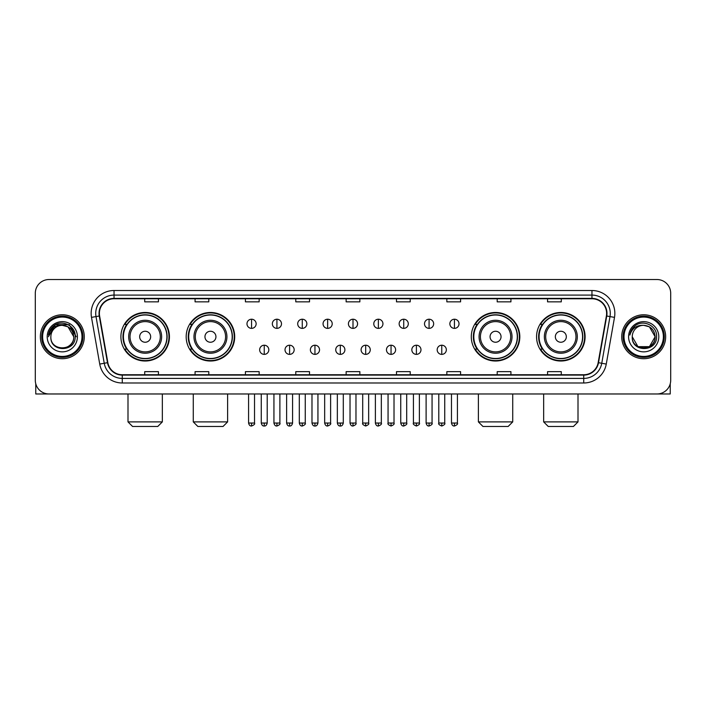 <?xml version="1.0" encoding="UTF-8"?>
<svg xmlns="http://www.w3.org/2000/svg" width="706" height="706" viewBox="0 0 706 706"><rect width="100%" height="100%" fill="white"/><g stroke="black" fill="none" stroke-linecap="round" stroke-linejoin="round"><path stroke-width="1.06" d="M536.569 336.753A24.26 24.26 0 0 0 560.829 361.013A24.26 24.26 0 0 0 585.097 336.753A24.26 24.26 0 0 0 560.829 312.484A24.26 24.26 0 0 0 536.569 336.753M471.29 336.753A24.26 24.26 0 0 0 495.55 361.013A24.26 24.26 0 0 0 519.819 336.753A24.26 24.26 0 0 0 495.55 312.484A24.26 24.26 0 0 0 471.29 336.753M186.181 336.753A24.26 24.26 0 0 0 210.45 361.013A24.26 24.26 0 0 0 234.71 336.753A24.26 24.26 0 0 0 210.45 312.484A24.26 24.26 0 0 0 186.181 336.753M120.902 336.753A24.26 24.26 0 0 0 145.171 361.013A24.26 24.26 0 0 0 169.431 336.753A24.26 24.26 0 0 0 145.171 312.484A24.26 24.26 0 0 0 120.902 336.753M126.727 349.108A22.204 22.204 0 0 1 126.727 324.389M192.006 349.108A22.204 22.204 0 0 1 192.006 324.389M477.106 349.108A22.204 22.204 0 0 1 477.106 324.389M542.385 349.108A22.204 22.204 0 0 1 542.385 324.389M35.3 293.264L35.3 380.234A13.732 13.732 0 0 0 49.032 393.974L656.968 393.974A13.732 13.732 0 0 0 670.7 380.234L670.7 293.264A13.732 13.732 0 0 0 656.968 279.523L49.032 279.523A13.732 13.732 0 0 0 35.3 293.264L35.3 380.234M40.339 336.753A21.974 21.974 0 0 0 62.313 358.719A21.974 21.974 0 0 0 84.279 336.753A21.974 21.974 0 0 0 62.313 314.779A21.974 21.974 0 0 0 40.339 336.753A21.974 21.974 0 0 0 62.313 358.719A21.974 21.974 0 0 0 84.279 336.753A21.974 21.974 0 0 0 62.313 314.779A21.974 21.974 0 0 0 40.339 336.753M621.721 336.753A21.974 21.974 0 0 0 643.687 358.719A21.974 21.974 0 0 0 665.661 336.753A21.974 21.974 0 0 0 643.687 314.779A21.974 21.974 0 0 0 621.721 336.753A21.974 21.974 0 0 0 643.687 358.719A21.974 21.974 0 0 0 665.661 336.753A21.974 21.974 0 0 0 643.687 314.779A21.974 21.974 0 0 0 621.721 336.753M99.387 313.402A14.649 14.649 0 0 1 114.037 298.753L591.963 298.753A14.649 14.649 0 0 1 606.392 315.944L598.158 362.637A14.649 14.649 0 0 1 583.73 374.745L122.27 374.745A14.649 14.649 0 0 1 107.841 362.637L99.608 315.944A14.649 14.649 0 0 1 99.387 313.402M99.025 313.402A15.011 15.011 0 0 0 99.255 316.006L107.488 362.699A15.011 15.011 0 0 0 122.27 375.107L583.73 375.107A15.011 15.011 0 0 0 598.511 362.699L606.745 316.006A15.011 15.011 0 0 0 591.963 298.391L114.037 298.391A15.011 15.011 0 0 0 99.025 313.402M91.498 317.373A22.892 22.892 0 0 1 114.037 290.51L591.963 290.51A22.892 22.892 0 0 1 614.502 317.373L606.269 364.067A22.892 22.892 0 0 1 583.73 382.987L122.27 382.987A22.892 22.892 0 0 1 99.731 364.067L91.498 317.373L96.007 316.579A18.312 18.312 0 0 1 114.037 295.09L591.963 295.09A18.312 18.312 0 0 1 609.993 316.579L601.759 363.272A18.312 18.312 0 0 1 583.73 378.407L122.27 378.407A18.312 18.312 0 0 1 104.241 363.272L96.007 316.579A18.312 18.312 0 0 1 95.725 313.402M656.968 279.523L49.032 279.523M49.032 393.974L656.968 393.974M670.7 380.234L670.7 293.264M598.511 362.699L601.759 363.272L609.993 316.579L614.502 317.373M346.134 298.753L346.134 301.85L359.866 301.85L359.866 298.753M295.779 298.753L295.779 301.85L309.51 301.85L309.51 298.753M245.423 298.753L245.423 301.85L259.155 301.85L259.155 298.753M195.068 298.753L195.068 301.85L208.799 301.85L208.799 298.753M144.712 298.753L144.712 301.85L158.444 301.85L158.444 298.753M396.49 298.753L396.49 301.85L410.221 301.85L410.221 298.753M446.845 298.753L446.845 301.85L460.577 301.85L460.577 298.753M497.2 298.753L497.2 301.85L510.932 301.85L510.932 298.753M547.556 298.753L547.556 301.85L561.288 301.85L561.288 298.753M359.866 374.745L359.866 371.647L346.134 371.647L346.134 374.745M309.51 374.745L309.51 371.647L295.779 371.647L295.779 374.745M259.155 374.745L259.155 371.647L245.423 371.647L245.423 374.745M208.799 374.745L208.799 371.647L195.068 371.647L195.068 374.745M158.444 374.745L158.444 371.647L144.712 371.647L144.712 374.745M410.221 374.745L410.221 371.647L396.49 371.647L396.49 374.745M460.577 374.745L460.577 371.647L446.845 371.647L446.845 374.745M510.932 374.745L510.932 371.647L497.2 371.647L497.2 374.745M561.288 374.745L561.288 371.647L547.556 371.647L547.556 374.745M35.759 383.755L35.759 393.974L88.859 393.974M81.993 336.753A19.689 19.689 0 0 0 62.313 317.065A19.689 19.689 0 0 0 42.625 336.753A19.689 19.689 0 0 0 62.313 356.433A19.689 19.689 0 0 0 81.993 336.753M82.911 336.753A20.598 20.598 0 0 0 62.313 316.147A20.598 20.598 0 0 0 41.707 336.753A20.598 20.598 0 0 0 62.313 357.351A20.598 20.598 0 0 0 82.911 336.753M73.751 336.753C73.071 329.799 69.259 325.978 62.313 325.307L68.032 326.834L73.751 336.753L68.032 326.834L62.313 325.307L68.032 326.834L73.751 336.753L68.032 326.834L62.313 325.307L68.032 326.834L73.751 336.753L68.032 326.834L62.313 325.307L68.032 326.834L73.751 336.753C74.457 351.509 50.161 351.509 50.867 336.753C49.844 352.629 75.736 352.276 75.198 336.753C76.045 325.845 61.766 318.918 53.532 325.943C50.664 328.343 48.979 331.388 48.485 335.085C50.647 328.264 55.253 325.007 62.313 325.307L68.032 326.834L73.751 336.753C74.457 351.509 50.161 351.509 50.867 336.753C50.161 351.509 74.457 351.509 73.751 336.753C74.457 351.509 50.161 351.509 50.867 336.753C50.161 351.509 74.457 351.509 73.751 336.753C74.457 351.509 50.161 351.509 50.867 336.753C50.161 351.509 74.457 351.509 73.751 336.753C74.457 351.509 50.161 351.509 50.867 336.753C50.161 351.509 74.457 351.509 73.751 336.753C74.457 351.509 50.161 351.509 50.867 336.753C50.161 351.509 74.457 351.509 73.751 336.753C74.457 351.509 50.161 351.509 50.867 336.753C50.161 351.509 74.457 351.509 73.751 336.753C74.457 351.509 50.161 351.509 50.867 336.753A11.446 11.446 0 0 1 62.313 325.307L68.032 326.834L73.751 336.753C74.209 345.631 62.79 351.535 55.818 346.178M47.205 336.753A15.108 15.108 0 0 0 62.313 351.853A15.108 15.108 0 0 0 77.413 336.753A15.108 15.108 0 0 0 62.313 321.645A15.108 15.108 0 0 0 47.205 336.753M53.532 325.943L50.152 329.958M50.055 330.134L55.35 324.689L69.267 324.689L76.23 336.753L69.267 324.689L55.35 324.689L48.387 336.753M49.95 330.346L50.25 329.79L49.95 330.346M157.756 426.477L132.578 426.477L127.998 421.897L162.336 421.897L157.756 426.477M150.66 336.753A5.489 5.489 0 0 0 145.171 331.255A5.489 5.489 0 0 0 139.673 336.753A5.489 5.489 0 0 0 145.171 342.242A5.489 5.489 0 0 0 150.66 336.753M161.648 336.753A16.476 16.476 0 0 0 145.171 320.268A16.476 16.476 0 0 0 128.686 336.753A16.476 16.476 0 0 0 145.171 353.229A16.476 16.476 0 0 0 161.648 336.753A16.476 16.476 0 0 1 145.171 353.229A16.476 16.476 0 0 1 128.686 336.753M166.916 336.753A21.745 21.745 0 0 0 145.171 315.008A21.745 21.745 0 0 0 123.426 336.753A21.745 21.745 0 0 0 145.171 358.489A21.745 21.745 0 0 0 166.916 336.753M168.972 336.753A23.801 23.801 0 0 1 124.821 349.108L127.027 349.108A21.948 21.948 0 0 0 159.688 353.203A21.948 21.948 0 0 0 159.688 320.295A21.948 21.948 0 0 0 127.027 324.389L124.821 324.389A23.801 23.801 0 0 1 168.972 336.753M223.034 426.477L197.856 426.477L193.276 421.897L227.614 421.897L223.034 426.477M215.939 336.753A5.489 5.489 0 0 0 210.45 331.255A5.489 5.489 0 0 0 204.952 336.753A5.489 5.489 0 0 0 210.45 342.242A5.489 5.489 0 0 0 215.939 336.753M226.926 336.753A16.476 16.476 0 0 0 210.45 320.268A16.476 16.476 0 0 0 193.965 336.753A16.476 16.476 0 0 0 210.45 353.229A16.476 16.476 0 0 0 226.926 336.753A16.476 16.476 0 0 1 210.45 353.229A16.476 16.476 0 0 1 193.965 336.753M232.195 336.753A21.745 21.745 0 0 0 210.45 315.008A21.745 21.745 0 0 0 188.705 336.753A21.745 21.745 0 0 0 210.45 358.489A21.745 21.745 0 0 0 232.195 336.753M234.251 336.753A23.801 23.801 0 0 1 190.099 349.108L192.306 349.108A21.948 21.948 0 0 0 224.967 353.203A21.948 21.948 0 0 0 224.967 320.295A21.948 21.948 0 0 0 192.306 324.389L190.099 324.389A23.801 23.801 0 0 1 234.251 336.753M508.143 426.477L482.966 426.477L478.386 421.897L512.724 421.897L508.143 426.477M501.048 336.753A5.489 5.489 0 0 0 495.55 331.255A5.489 5.489 0 0 0 490.061 336.753A5.489 5.489 0 0 0 495.55 342.242A5.489 5.489 0 0 0 501.048 336.753M512.035 336.753A16.476 16.476 0 0 0 495.55 320.268A16.476 16.476 0 0 0 479.074 336.753A16.476 16.476 0 0 0 495.55 353.229A16.476 16.476 0 0 0 512.035 336.753A16.476 16.476 0 0 1 495.55 353.229A16.476 16.476 0 0 1 479.074 336.753M517.295 336.753A21.745 21.745 0 0 0 495.55 315.008A21.745 21.745 0 0 0 473.805 336.753A21.745 21.745 0 0 0 495.55 358.489A21.745 21.745 0 0 0 517.295 336.753M519.36 336.753A23.801 23.801 0 0 1 475.209 349.108L477.415 349.108A21.948 21.948 0 0 0 510.076 353.203A21.948 21.948 0 0 0 510.076 320.295A21.948 21.948 0 0 0 477.415 324.389L475.209 324.389A23.801 23.801 0 0 1 519.36 336.753M573.422 426.477L548.244 426.477L543.664 421.897L578.002 421.897L573.422 426.477M566.327 336.753A5.489 5.489 0 0 0 560.829 331.255A5.489 5.489 0 0 0 555.34 336.753A5.489 5.489 0 0 0 560.829 342.242A5.489 5.489 0 0 0 566.327 336.753M577.314 336.753A16.476 16.476 0 0 0 560.829 320.268A16.476 16.476 0 0 0 544.352 336.753A16.476 16.476 0 0 0 560.829 353.229A16.476 16.476 0 0 0 577.314 336.753A16.476 16.476 0 0 1 560.829 353.229A16.476 16.476 0 0 1 544.352 336.753M582.574 336.753A21.745 21.745 0 0 0 560.829 315.008A21.745 21.745 0 0 0 539.084 336.753A21.745 21.745 0 0 0 560.829 358.489A21.745 21.745 0 0 0 582.574 336.753M584.639 336.753A23.801 23.801 0 0 1 540.487 349.108L542.693 349.108A21.948 21.948 0 0 0 575.355 353.203A21.948 21.948 0 0 0 575.355 320.295A21.948 21.948 0 0 0 542.693 324.389L540.487 324.389A23.801 23.801 0 0 1 584.639 336.753M251.557 319.218A4.58 4.58 0 0 0 246.976 323.789A4.58 4.58 0 0 0 251.557 328.369A4.58 4.58 0 0 0 256.137 323.789A4.58 4.58 0 0 0 251.557 319.218L251.557 328.369A4.58 4.58 0 0 0 256.137 323.789A4.58 4.58 0 0 0 251.557 319.218M276.92 319.218A4.58 4.58 0 0 0 272.339 323.789A4.58 4.58 0 0 0 276.92 328.369A4.58 4.58 0 0 0 281.491 323.789A4.58 4.58 0 0 0 276.92 319.218L276.92 328.369A4.58 4.58 0 0 0 281.491 323.789A4.58 4.58 0 0 0 276.92 319.218M302.274 319.218A4.58 4.58 0 0 0 297.703 323.789A4.58 4.58 0 0 0 302.274 328.369A4.58 4.58 0 0 0 306.854 323.789A4.58 4.58 0 0 0 302.274 319.218L302.274 328.369A4.58 4.58 0 0 0 306.854 323.789A4.58 4.58 0 0 0 302.274 319.218M327.637 319.218A4.58 4.58 0 0 0 323.057 323.789A4.58 4.58 0 0 0 327.637 328.369A4.58 4.58 0 0 0 332.217 323.789A4.58 4.58 0 0 0 327.637 319.218L327.637 328.369A4.58 4.58 0 0 0 332.217 323.789A4.58 4.58 0 0 0 327.637 319.218M353 319.218A4.58 4.58 0 0 0 348.42 323.789A4.58 4.58 0 0 0 353 328.369A4.58 4.58 0 0 0 357.58 323.789A4.58 4.58 0 0 0 353 319.218L353 328.369A4.58 4.58 0 0 0 357.58 323.789A4.58 4.58 0 0 0 353 319.218M378.363 319.218A4.58 4.58 0 0 0 373.783 323.789A4.58 4.58 0 0 0 378.363 328.369A4.58 4.58 0 0 0 382.943 323.789A4.58 4.58 0 0 0 378.363 319.218L378.363 328.369A4.58 4.58 0 0 0 382.943 323.789A4.58 4.58 0 0 0 378.363 319.218M403.726 319.218A4.58 4.58 0 0 0 399.146 323.789A4.58 4.58 0 0 0 403.726 328.369A4.58 4.58 0 0 0 408.297 323.789A4.58 4.58 0 0 0 403.726 319.218L403.726 328.369A4.58 4.58 0 0 0 408.297 323.789A4.58 4.58 0 0 0 403.726 319.218M429.08 319.218A4.58 4.58 0 0 0 424.509 323.789A4.58 4.58 0 0 0 429.08 328.369A4.58 4.58 0 0 0 433.66 323.789A4.58 4.58 0 0 0 429.08 319.218L429.08 328.369A4.58 4.58 0 0 0 433.66 323.789A4.58 4.58 0 0 0 429.08 319.218M454.443 319.218A4.58 4.58 0 0 0 449.863 323.789A4.58 4.58 0 0 0 454.443 328.369A4.58 4.58 0 0 0 459.024 323.789A4.58 4.58 0 0 0 454.443 319.218L454.443 328.369A4.58 4.58 0 0 0 459.024 323.789A4.58 4.58 0 0 0 454.443 319.218M264.238 345.216A4.58 4.58 0 0 0 259.658 349.797A4.58 4.58 0 0 0 264.238 354.377A4.58 4.58 0 0 0 268.818 349.797A4.58 4.58 0 0 0 264.238 345.216L264.238 354.377A4.58 4.58 0 0 0 268.818 349.797A4.58 4.58 0 0 0 264.238 345.216M289.601 345.216A4.58 4.58 0 0 0 285.021 349.797A4.58 4.58 0 0 0 289.601 354.377A4.58 4.58 0 0 0 294.173 349.797A4.58 4.58 0 0 0 289.601 345.216L289.601 354.377A4.58 4.58 0 0 0 294.173 349.797A4.58 4.58 0 0 0 289.601 345.216M314.955 345.216A4.58 4.58 0 0 0 310.384 349.797A4.58 4.58 0 0 0 314.955 354.377A4.58 4.58 0 0 0 319.536 349.797A4.58 4.58 0 0 0 314.955 345.216L314.955 354.377A4.58 4.58 0 0 0 319.536 349.797A4.58 4.58 0 0 0 314.955 345.216M340.318 345.216A4.58 4.58 0 0 0 335.738 349.797A4.58 4.58 0 0 0 340.318 354.377A4.58 4.58 0 0 0 344.899 349.797A4.58 4.58 0 0 0 340.318 345.216L340.318 354.377A4.58 4.58 0 0 0 344.899 349.797A4.58 4.58 0 0 0 340.318 345.216M365.682 345.216A4.58 4.58 0 0 0 361.101 349.797A4.58 4.58 0 0 0 365.682 354.377A4.58 4.58 0 0 0 370.262 349.797A4.58 4.58 0 0 0 365.682 345.216L365.682 354.377A4.58 4.58 0 0 0 370.262 349.797A4.58 4.58 0 0 0 365.682 345.216M391.045 345.216A4.58 4.58 0 0 0 386.464 349.797A4.58 4.58 0 0 0 391.045 354.377A4.58 4.58 0 0 0 395.616 349.797A4.58 4.58 0 0 0 391.045 345.216L391.045 354.377A4.58 4.58 0 0 0 395.616 349.797A4.58 4.58 0 0 0 391.045 345.216M416.399 345.216A4.58 4.58 0 0 0 411.827 349.797A4.58 4.58 0 0 0 416.399 354.377A4.58 4.58 0 0 0 420.979 349.797A4.58 4.58 0 0 0 416.399 345.216L416.399 354.377A4.58 4.58 0 0 0 420.979 349.797A4.58 4.58 0 0 0 416.399 345.216M441.762 345.216A4.58 4.58 0 0 0 437.182 349.797A4.58 4.58 0 0 0 441.762 354.377A4.58 4.58 0 0 0 446.342 349.797A4.58 4.58 0 0 0 441.762 345.216L441.762 354.377A4.58 4.58 0 0 0 446.342 349.797A4.58 4.58 0 0 0 441.762 345.216M670.241 383.755L670.241 393.974L617.141 393.974M663.375 336.753A19.689 19.689 0 0 0 643.687 317.065A19.689 19.689 0 0 0 624.007 336.753A19.689 19.689 0 0 0 643.687 356.433A19.689 19.689 0 0 0 663.375 336.753M664.293 336.753A20.598 20.598 0 0 0 643.687 316.147A20.598 20.598 0 0 0 623.089 336.753A20.598 20.598 0 0 0 643.687 357.351A20.598 20.598 0 0 0 664.293 336.753M643.687 325.307C650.641 325.978 654.453 329.799 655.133 336.753C655.839 351.509 631.543 351.509 632.249 336.753A11.446 11.446 0 0 1 643.687 325.307L649.414 326.834L655.133 336.753L649.414 326.834L643.687 325.307L649.414 326.834L655.133 336.753C655.839 351.509 631.543 351.509 632.249 336.753C631.226 352.629 657.118 352.276 656.58 336.753C657.427 325.845 643.148 318.918 634.915 325.943C632.047 328.343 630.361 331.388 629.867 335.085C632.029 328.264 636.635 325.007 643.687 325.307L649.414 326.834L655.133 336.753C655.839 351.509 631.543 351.509 632.249 336.753C631.543 351.509 655.839 351.509 655.133 336.753L649.414 346.664L637.968 346.664L632.249 336.753C631.543 351.509 655.839 351.509 655.133 336.753L649.414 346.664L655.133 336.753L649.414 346.664L637.968 346.664M655.133 336.753C655.839 351.509 631.543 351.509 632.249 336.753C631.543 351.509 655.839 351.509 655.133 336.753C655.839 351.509 631.543 351.509 632.249 336.753C631.543 351.509 655.839 351.509 655.133 336.753C655.592 345.631 644.172 351.535 637.2 346.178M628.587 336.753A15.108 15.108 0 0 0 643.687 351.853A15.108 15.108 0 0 0 658.795 336.753A15.108 15.108 0 0 0 643.687 321.645A15.108 15.108 0 0 0 628.587 336.753M634.915 325.943L631.535 329.958M631.332 330.346L631.632 329.79M591.963 290.51L591.963 298.391M96.007 316.579L99.255 316.006M122.27 382.987L122.27 375.107M583.73 375.107L583.73 382.987M99.731 364.067L107.488 362.699M606.745 316.006L609.993 316.579M114.037 290.51L114.037 298.391M601.759 363.272L606.269 364.067M160.306 336.753A15.144 15.144 0 0 0 145.171 321.609A15.144 15.144 0 0 0 130.028 336.753A15.144 15.144 0 0 0 145.171 351.888A15.144 15.144 0 0 0 160.306 336.753M225.585 336.753A15.144 15.144 0 0 0 210.45 321.609A15.144 15.144 0 0 0 195.306 336.753A15.144 15.144 0 0 0 210.45 351.888A15.144 15.144 0 0 0 225.585 336.753M510.694 336.753A15.144 15.144 0 0 0 495.55 321.609A15.144 15.144 0 0 0 480.415 336.753A15.144 15.144 0 0 0 495.55 351.888A15.144 15.144 0 0 0 510.694 336.753M575.972 336.753A15.144 15.144 0 0 0 560.829 321.609A15.144 15.144 0 0 0 545.694 336.753A15.144 15.144 0 0 0 560.829 351.888A15.144 15.144 0 0 0 575.972 336.753M251.557 423.044L248.583 423.044C249.103 425.162 250.092 426.15 251.557 426.018L251.557 423.044L254.531 423.044L254.531 393.974M276.92 423.044L273.937 423.044C274.457 425.162 275.455 426.15 276.92 426.018L276.92 423.044L279.894 423.044L279.894 393.974M302.274 423.044L299.3 423.044C299.821 425.162 300.818 426.15 302.274 426.018L302.274 423.044L305.257 423.044L305.257 393.974M327.637 423.044L324.663 423.044C325.184 425.162 326.172 426.15 327.637 426.018L327.637 423.044L330.611 423.044L330.611 393.974M353 423.044L350.026 423.044C350.547 425.162 351.535 426.15 353 426.018L353 423.044L355.974 423.044L355.974 393.974M378.363 423.044L375.389 423.044C375.901 425.162 376.898 426.15 378.363 426.018L378.363 423.044L381.337 423.044L381.337 393.974M403.726 423.044L400.743 423.044C401.264 425.162 402.261 426.15 403.726 426.018L403.726 423.044L406.7 423.044L406.7 393.974M429.08 423.044L426.106 423.044C426.627 425.162 427.615 426.15 429.08 426.018L429.08 423.044L432.063 423.044L432.063 393.974M454.443 423.044L451.469 423.044C451.99 425.162 452.978 426.15 454.443 426.018L454.443 423.044L457.417 423.044L457.417 393.974M264.238 423.044L261.264 423.044C261.776 425.162 262.773 426.15 264.238 426.018L264.238 423.044L267.212 423.044L267.212 393.974M289.601 423.044L286.618 423.044C287.139 425.162 288.136 426.15 289.601 426.018L289.601 423.044L292.575 423.044L292.575 393.974M314.955 423.044L311.981 423.044C312.502 425.162 313.49 426.15 314.955 426.018L314.955 423.044L317.938 423.044L317.938 393.974M340.318 423.044L337.344 423.044C337.865 425.162 338.854 426.15 340.318 426.018L340.318 423.044L343.292 423.044L343.292 393.974M365.682 423.044L362.707 423.044C362.099 423.988 363.096 424.986 365.682 426.018L365.682 423.044L368.656 423.044L368.656 393.974M391.045 423.044L388.062 423.044C387.462 423.988 388.45 424.986 391.045 426.018L391.045 423.044L394.019 423.044L394.019 393.974M416.399 423.044L413.425 423.044C412.825 423.988 413.813 424.986 416.399 426.018L416.399 423.044L419.382 423.044L419.382 393.974M441.762 423.044L438.788 423.044C438.188 423.988 439.176 424.986 441.762 426.018L441.762 423.044L444.736 423.044L444.736 393.974M162.336 393.974L162.336 421.897M127.998 393.974L127.998 421.897M227.614 393.974L227.614 421.897M193.276 393.974L193.276 421.897M512.724 393.974L512.724 421.897M478.386 393.974L478.386 421.897M578.002 393.974L578.002 421.897M543.664 393.974L543.664 421.897M248.583 423.044L248.583 393.974M254.531 423.044C255.131 423.988 254.142 424.986 251.557 426.018M273.937 423.044L273.937 393.974M279.894 423.044C280.494 423.988 279.505 424.986 276.92 426.018M299.3 423.044L299.3 393.974M305.257 423.044C305.857 423.988 304.868 424.986 302.274 426.018M324.663 423.044L324.663 393.974M330.611 423.044C331.22 423.988 330.223 424.986 327.637 426.018M350.026 423.044L350.026 393.974M355.974 423.044C356.583 423.988 355.586 424.986 353 426.018M375.389 423.044L375.389 393.974M381.337 423.044C381.937 423.988 380.949 424.986 378.363 426.018M400.743 423.044L400.743 393.974M406.7 423.044C407.3 423.988 406.312 424.986 403.726 426.018M426.106 423.044L426.106 393.974M432.063 423.044C432.663 423.988 431.675 424.986 429.08 426.018M451.469 423.044L451.469 393.974M457.417 423.044C458.026 423.988 457.029 424.986 454.443 426.018M261.264 423.044L261.264 393.974M267.212 423.044C266.691 425.162 265.703 426.15 264.238 426.018M286.618 423.044L286.618 393.974M292.575 423.044C292.055 425.162 291.057 426.15 289.601 426.018M311.981 423.044L311.981 393.974M317.938 423.044C317.418 425.162 316.42 426.15 314.955 426.018M337.344 423.044L337.344 393.974M343.292 423.044C342.772 425.162 341.783 426.15 340.318 426.018M362.707 423.044L362.707 393.974M368.656 423.044C369.256 423.988 368.267 424.986 365.682 426.018M388.062 423.044L388.062 393.974M394.019 423.044C394.619 423.988 393.63 424.986 391.045 426.018M413.425 423.044L413.425 393.974M419.382 423.044C419.982 423.988 418.993 424.986 416.399 426.018M438.788 423.044L438.788 393.974M444.736 423.044C445.345 423.988 444.348 424.986 441.762 426.018"/></g></svg>
